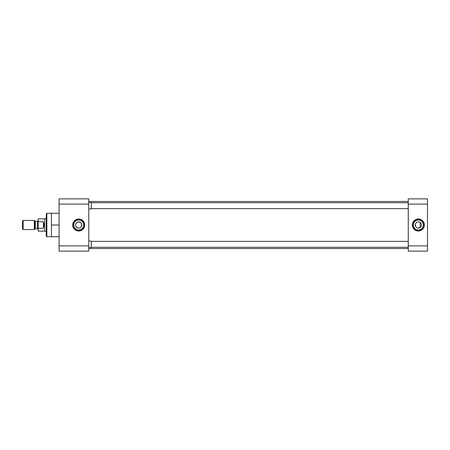 <?xml version="1.0" encoding="UTF-8"?>
<svg xmlns="http://www.w3.org/2000/svg" width="450" height="450" viewBox="0 0 450 450"><rect width="100%" height="100%" fill="white"/><g stroke="black" fill="none" stroke-linecap="round" stroke-linejoin="round"><path stroke-width="0.67" d="M78.699 218.964A6.036 6.036 0 0 0 72.664 225A6.036 6.036 0 0 0 78.699 231.036A6.036 6.036 0 0 0 84.735 225A6.036 6.036 0 0 0 78.699 218.964M78.699 219.752A5.248 5.248 0 0 0 73.451 225A5.248 5.248 0 0 0 78.699 230.248A5.248 5.248 0 0 0 83.948 225A5.248 5.248 0 0 0 78.699 219.752M51.458 213.294L46.856 213.294L46.856 236.706L51.458 236.706M78.699 220.016A4.984 4.984 0 0 0 73.716 225A4.984 4.984 0 0 0 78.699 229.984A4.984 4.984 0 0 0 83.683 225A4.984 4.984 0 0 0 78.699 220.016M46.856 213.294L46.232 213.919L46.232 236.081L46.856 236.706M76.506 222.801L78.699 221.895A3.105 3.105 0 0 0 75.594 225A3.105 3.105 0 0 0 78.699 228.105L78.086 228.043M77.501 227.863L75.836 226.198M75.656 225.619L75.594 225M75.656 224.387L76.123 223.268M59.091 204.092L88.779 204.092L88.779 198.866L59.091 198.866L59.091 251.134L88.779 251.134L88.779 245.908L59.091 245.908M59.091 236.762L51.458 236.762L51.458 225L59.091 225M51.458 225L51.458 213.238L59.091 213.238M88.779 204.092L88.779 245.908M88.779 251.134L59.091 251.134M79.312 228.043L78.699 228.105A3.105 3.105 0 0 0 81.804 225A3.105 3.105 0 0 0 78.699 221.895L80.893 222.806M81.276 223.268L81.742 225.613M81.562 226.198L80.893 227.199M80.432 227.576L79.897 227.863M88.779 248.524L408.262 248.524M88.779 201.476L408.262 201.476M418.343 231.036A6.036 6.036 0 0 0 424.378 225A6.036 6.036 0 0 0 418.343 218.964A6.036 6.036 0 0 0 412.307 225A6.036 6.036 0 0 0 418.343 231.036M418.343 230.248A5.248 5.248 0 0 0 423.591 225A5.248 5.248 0 0 0 418.343 219.752A5.248 5.248 0 0 0 413.094 225A5.248 5.248 0 0 0 418.343 230.248M418.343 229.984A4.984 4.984 0 0 0 423.326 225A4.984 4.984 0 0 0 418.343 220.016A4.984 4.984 0 0 0 413.359 225A4.984 4.984 0 0 0 418.343 229.984M420.536 227.199L418.343 228.105A3.105 3.105 0 0 0 421.447 225A3.105 3.105 0 0 0 418.343 221.895L418.956 221.957M419.541 222.137L421.206 223.802M421.386 224.381L421.447 225M421.386 225.613L420.919 226.732M427.5 245.908L408.262 245.908L408.262 251.134L427.5 251.134L427.5 198.866L408.262 198.866L408.262 204.092L427.5 204.092M408.262 245.908L408.262 204.092M417.729 221.957L418.343 221.895A3.105 3.105 0 0 0 415.238 225A3.105 3.105 0 0 0 418.343 228.105L417.144 227.863M416.61 227.576L416.149 227.194M415.766 226.732L415.299 224.387M415.479 223.802L416.149 222.801M416.61 222.424L417.144 222.137M408.262 208.631L91.288 208.631M408.262 202.736L91.288 202.736M88.779 202.416L91.288 202.416L91.288 208.946L88.779 208.946M408.262 247.264L91.288 247.264M408.262 241.369L91.288 241.369M88.779 241.054L91.288 241.054L91.288 247.584L88.779 247.584M38.182 229.466A0.647 0.647 0 0 0 37.53 228.814L37.53 221.186A0.647 0.647 0 0 0 38.182 220.534M34.864 229.005L34.864 220.995A0.647 0.647 0 0 0 35.325 221.186L35.325 228.814A0.647 0.647 0 0 0 34.864 229.005L34.296 229.573L23.124 229.573L23.124 220.427L34.296 220.427L34.296 229.573M46.232 218.498L46.232 231.502M45.951 218.498L44.702 218.835L44.702 231.165L45.951 231.502M44.702 218.835L38.182 218.835L38.182 221.726L43.408 221.726C44.123 223.909 44.123 226.091 43.408 228.274L38.182 228.274L38.182 231.165L44.702 231.165M37.53 221.186L35.325 221.186M37.53 228.814L35.325 228.814M34.864 220.995L34.296 220.427M23.124 220.427L22.5 221.051L22.5 228.949L23.124 229.573M38.182 221.726L38.182 228.274M43.408 228.274L43.408 221.726M420.233 227.464L420.233 222.536"/></g></svg>
